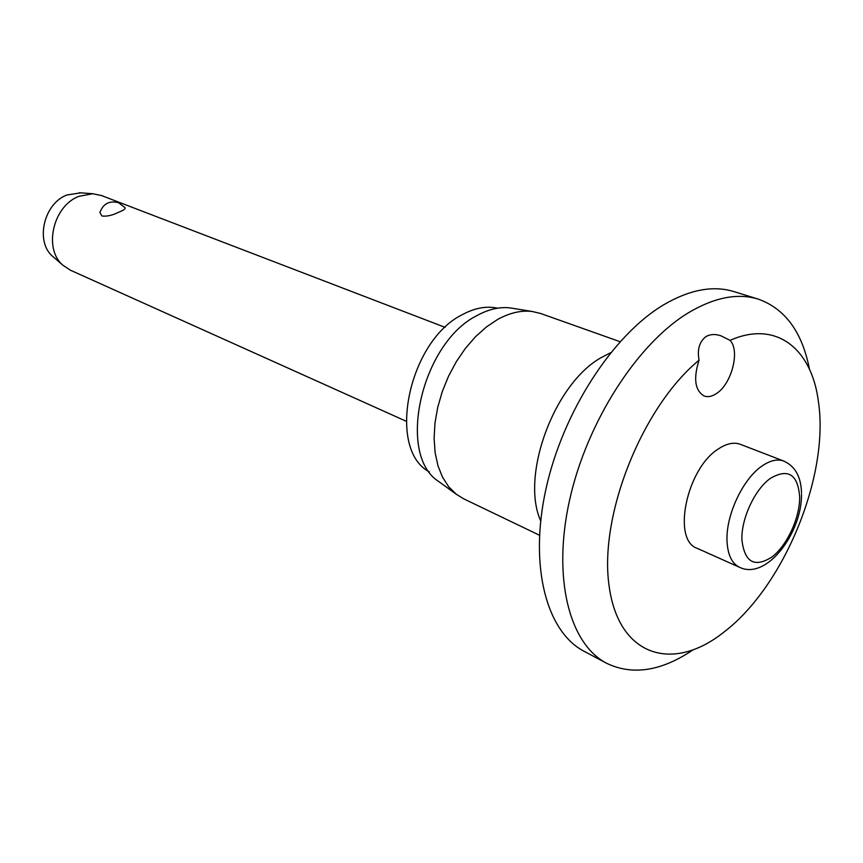 <?xml version="1.0" encoding="UTF-8"?>
<svg xmlns="http://www.w3.org/2000/svg" width="863" height="863" viewBox="0 0 863 863"><rect width="100%" height="100%" fill="white"/><g stroke="black" fill="none" stroke-linecap="round" stroke-linejoin="round"><path stroke-width="1.29" d="M705.848 336.678C710.13 334.164 715.179 333.873 720.972 335.815L730.044 340.378C740.378 350.723 731.533 384.434 716.193 393.711C711.867 396.527 707.876 397.304 704.23 396.041C694.942 390.605 693.216 378.663 699.041 360.205C697.11 349.623 699.375 341.78 705.848 336.678M699.041 360.205C642.396 406.7 599.181 514.844 608.987 585.114C618.081 655.934 671.738 672.611 722.277 633.377L724.521 631.651C784.208 585.826 829.289 475.912 818.502 402.244C812.04 348.976 776.409 319.688 730.055 340.378M809.494 369.332C802.277 332.136 785.19 308.738 758.253 299.116C737.66 292.816 714.37 297.368 688.404 312.784C637.433 343.528 586.948 421.748 569.612 499.968C552.137 578.275 569.429 644.025 606.646 663.291C632.45 675.632 661.09 671.263 692.568 650.184M758.253 299.116L733.852 291.575C713.108 285.232 689.764 289.612 663.798 304.725C612.859 334.887 562.773 411.942 545.901 489.235C528.89 566.613 546.635 631.878 584.1 651.285L606.646 663.291M620.055 341.694L540.734 313.517L532.342 311.511C521.338 310.119 509.742 312.784 497.552 319.504L486.301 327.045L475.47 336.753L465.384 348.393L456.322 361.662L448.544 376.182L442.288 391.554L437.724 407.325L434.974 423.075L434.1 438.339L435.125 452.697L437.973 465.783L442.557 477.239L448.717 486.797L456.279 494.24L463.604 498.782L539.483 535.222M513.075 308.371L510.551 307.962C499.968 306.613 488.846 309.116 477.185 315.47C421.468 342.794 396.365 454.348 438.393 481.284L440.464 482.784M497.52 308.188C486.549 305.782 474.877 307.918 462.492 314.574C408.21 340.961 386.365 449.742 429.386 471.878M697.11 548.296C671.878 540.098 686.527 468.825 718.135 449.094C726.409 443.517 733.83 441.932 740.389 444.337L783.841 461.09C777.39 458.728 770.023 460.432 761.749 466.203C742.622 479.235 725.697 515.686 727.024 541.144C727.714 554.866 731.91 563.593 739.613 567.325L697.11 548.296M445.168 327.368L101.478 195.545L92.773 193.744L78.867 196.343C52.967 205.987 43.204 248.986 62.988 265.286L70.399 270.195L406.106 421.209M99.914 212.546C103.129 203.679 109.364 200.399 118.598 202.719L125.038 207.67C125.718 208.76 123.743 210.216 119.083 212.061C112.503 215.34 106.796 216.645 101.953 215.987L99.914 212.546L100.14 211.672M80.831 192.827L66.839 195.027C43.679 203.592 35.038 241.823 52.751 256.44L53.927 257.465M610.648 352.708L601.22 357.595C554.262 383.636 520.292 475.718 540.67 520.788M770.519 478.296C754.834 489.148 740.961 519.084 741.932 540.055C744.596 562.32 754.607 567.973 771.943 557.013C787.153 545.438 799.925 517.703 799.667 496.926C797.876 474.305 788.156 468.091 770.519 478.296M438.393 481.284L456.279 494.24M801.511 493.075C801.134 476.948 795.244 466.29 783.841 461.09M52.751 256.44L62.988 265.286M79.277 192.708L92.773 193.744M801.522 494.305C802.04 532.471 766.873 580.519 739.613 567.325M510.551 307.962L532.342 311.511"/></g></svg>
